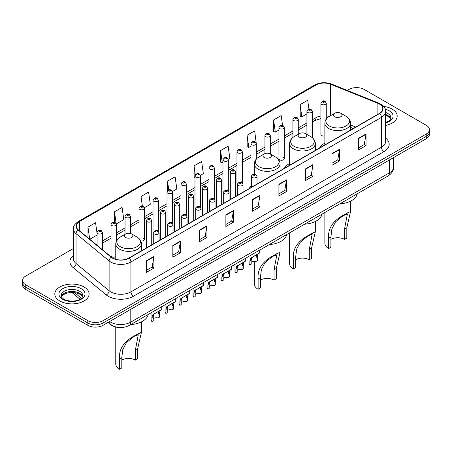 <?xml version="1.0" encoding="UTF-8"?>
<svg xmlns="http://www.w3.org/2000/svg" width="452" height="452" viewBox="0 0 452 452"><rect width="100%" height="100%" fill="white"/><g stroke="black" fill="none" stroke-linecap="round" stroke-linejoin="round"><path stroke-width="0.68" d="M251.657 185.642A18.927 10.927 0 0 0 249.137 188.625M289.613 163.494A18.927 10.927 0 0 0 284.393 168.274M324.864 143.137A18.927 10.927 0 0 0 319.643 147.917M284.285 158.708L284.285 127.509A2.678 1.548 180 0 1 282.636 128.939A2.678 1.548 180 0 1 279.715 128.6A2.678 1.548 180 0 1 278.929 127.509L278.929 158.708A2.678 1.548 0 0 0 279.715 159.805A2.678 1.548 0 0 0 282.636 160.138A2.678 1.548 0 0 0 284.285 158.708A2.678 1.548 0 0 0 283.5 157.618M256.307 159.064L256.307 143.663A2.678 1.548 180 0 1 254.651 145.092A2.678 1.548 180 0 1 251.736 144.759A2.678 1.548 180 0 1 250.95 143.663L250.95 174.867A2.678 1.548 0 0 0 251.702 175.941M242.317 182.874L242.317 151.742A2.678 1.548 180 0 1 240.662 153.172A2.678 1.548 180 0 1 237.741 152.832A2.678 1.548 180 0 1 236.961 151.742L236.961 182.941A2.678 1.548 0 0 0 237.712 184.02M227.542 189.925A2.678 1.548 0 0 1 228.322 190.953L228.328 159.816A2.678 1.548 180 0 1 226.672 161.245A2.678 1.548 180 0 1 223.751 160.912A2.678 1.548 180 0 1 222.966 159.816L222.966 191.021A2.678 1.548 0 0 0 223.723 192.094M213.547 198.004A2.678 1.548 0 0 1 214.333 199.027L214.333 167.895A2.678 1.548 180 0 1 212.683 169.325A2.678 1.548 180 0 1 209.762 168.992A2.678 1.548 180 0 1 208.977 167.895L208.977 199.095A2.678 1.548 0 0 0 209.734 200.174M199.558 206.084A2.678 1.548 0 0 1 200.343 207.106L200.343 175.975A2.678 1.548 180 0 1 198.688 177.404A2.678 1.548 180 0 1 195.772 177.065A2.678 1.548 180 0 1 194.987 175.975L194.987 207.174A2.678 1.548 0 0 0 195.739 208.248M186.354 215.186L186.354 184.049A2.678 1.548 180 0 1 184.698 185.478A2.678 1.548 180 0 1 181.783 185.145A2.678 1.548 180 0 1 180.998 184.049L180.998 215.254A2.678 1.548 0 0 0 181.749 216.327M171.579 222.237A2.678 1.548 0 0 1 172.359 223.26L172.365 192.128A2.678 1.548 180 0 1 170.709 193.558A2.678 1.548 180 0 1 167.788 193.219A2.678 1.548 180 0 1 167.008 192.128L167.008 223.328A2.678 1.548 0 0 0 167.76 224.407M157.59 230.311A2.678 1.548 0 0 1 158.369 231.339L158.369 200.208A2.678 1.548 180 0 1 156.72 201.632A2.678 1.548 180 0 1 153.799 201.298A2.678 1.548 180 0 1 153.013 200.208L153.013 231.407A2.678 1.548 0 0 0 153.77 232.481M116.401 241.063L116.401 224.435A2.678 1.548 180 0 1 114.746 225.864A2.678 1.548 180 0 1 111.83 225.531A2.678 1.548 180 0 1 111.045 224.435L111.045 255.64A2.678 1.548 0 0 0 111.83 256.73A2.678 1.548 0 0 0 115.763 256.64M326.259 119.045L326.259 103.276A2.678 1.548 180 0 1 324.604 104.706A2.678 1.548 180 0 1 321.688 104.372A2.678 1.548 180 0 1 320.903 103.276L320.903 134.476A2.678 1.548 0 0 0 321.688 135.572A2.678 1.548 0 0 0 324.864 135.837M353.249 128.515L350.577 127.436M242.312 182.874A2.678 1.548 0 0 0 241.532 181.851M186.348 215.186A2.678 1.548 0 0 0 185.569 214.158M140.781 240.939A2.678 1.548 0 0 0 144.38 239.487A2.678 1.548 0 0 0 143.595 238.39M119.062 327.491A10.712 6.187 180 0 1 111.034 324.869L108.062 322.417M73.461 248.498L25.736 276.053A10.712 6.187 0 0 0 22.6 280.426L22.6 285.093A10.712 6.187 0 0 0 25.736 289.466L87.863 325.333A10.712 6.187 0 0 0 103.016 325.333L426.264 138.707A10.712 6.187 0 0 0 429.4 134.334L429.4 132.001A10.712 6.187 0 0 1 426.264 136.374A10.712 6.187 0 0 0 429.4 132.001L429.4 129.667A10.712 6.187 0 0 0 426.264 125.294L364.137 89.428A10.712 6.187 0 0 0 348.984 89.428L347.277 90.411M22.6 280.426A10.712 6.187 0 0 0 25.736 284.8L87.863 320.666A10.712 6.187 0 0 0 103.016 320.666L103.016 322.999L426.264 136.374L103.016 322.999A10.712 6.187 0 0 1 87.863 322.999A10.712 6.187 0 0 0 103.016 322.999L103.016 325.333M25.736 284.8L25.736 287.133L87.863 322.999L25.736 287.133A10.712 6.187 0 0 1 22.6 282.76A10.712 6.187 0 0 0 25.736 287.133L25.736 289.466M392.172 109.107A17.142 9.899 0 0 0 383.607 106.423A17.142 9.899 0 0 1 392.172 109.107A17.142 9.899 0 0 1 397.189 116.107A17.142 9.899 0 0 0 392.172 109.107M84.072 286.986A17.142 9.899 0 0 0 65.393 284.839A17.142 9.899 0 0 0 54.811 293.986A17.142 9.899 0 0 0 59.828 300.981A17.142 9.899 0 0 0 78.512 303.128A17.142 9.899 0 0 0 89.095 293.986A17.142 9.899 0 0 0 84.072 286.986A17.142 9.899 0 0 0 65.393 284.839A17.142 9.899 0 0 0 54.811 293.986A17.142 9.899 0 0 0 59.828 300.981A17.142 9.899 0 0 0 78.512 303.128A17.142 9.899 0 0 0 89.095 293.986A17.142 9.899 0 0 0 84.072 286.986M379.414 104.079A11.43 6.599 180 0 1 382.765 108.746A11.43 6.599 180 0 1 379.414 113.412L128.899 258.047A11.43 6.599 180 0 1 111.458 257.165L78.382 229.893A11.43 6.599 180 0 1 76.315 226.107A11.43 6.599 180 0 1 79.665 221.44L316.021 84.982A11.43 6.599 180 0 1 330.655 84.247L377.889 103.338A11.43 6.599 180 0 1 379.414 104.079M379.618 103.96A11.712 6.763 0 0 0 378.053 103.203L330.819 84.112A11.712 6.763 0 0 0 315.818 84.869L79.462 221.327A11.712 6.763 0 0 0 78.151 229.989L111.22 257.256A11.712 6.763 0 0 0 129.102 258.16L379.618 113.525A11.712 6.763 0 0 0 379.618 103.96M146.324 260.787L146.324 272.449L153.9 268.076L153.9 256.414L146.324 260.787M146.324 270.381L152.16 267.013L153.872 256.798A2.859 1.65 -120 0 0 153.9 256.414M152.109 267.042L153.9 268.076M172.839 245.476L172.839 257.143L180.416 252.764L180.416 241.102L172.839 245.476M172.839 255.069L178.676 251.702L180.388 241.492A2.859 1.65 -120 0 0 180.416 241.102M178.625 251.73L180.416 252.764M199.355 230.17L199.355 241.831L206.931 237.458L206.931 225.791L199.355 230.17M199.355 239.763L205.191 236.396L206.903 226.181A2.859 1.65 -120 0 0 206.931 225.791M205.14 236.424L206.931 237.458M225.876 214.858L225.876 226.525L233.452 222.147L233.452 210.485L225.876 214.858M225.876 224.452L231.706 221.084L233.418 210.869A2.859 1.65 -120 0 0 233.452 210.485M231.656 221.113L233.452 222.147M358.453 138.312L358.453 149.979L366.03 145.6L366.03 133.939L358.453 138.312M358.453 147.906L364.289 144.538L366.001 134.329A2.859 1.65 -120 0 0 366.03 133.939M364.239 144.567L366.03 145.6M331.937 153.623L331.937 165.285L339.514 160.912L339.514 149.25L331.937 153.623M331.937 163.217L337.774 159.85L339.486 149.635A2.859 1.65 -120 0 0 339.514 149.25M337.723 159.878L339.514 160.912M305.422 168.929L305.422 180.597L312.999 176.223L312.999 164.556L305.422 168.929M305.422 178.523L311.258 175.156L312.97 164.946A2.859 1.65 -120 0 0 312.999 164.556M311.208 175.184L312.999 176.223M278.907 184.241L278.907 195.902L286.483 191.529L286.483 179.868L278.907 184.241M278.907 193.835L284.743 190.467L286.449 180.252A2.859 1.65 -120 0 0 286.483 179.868M284.692 190.495L286.483 191.529M252.391 199.547L252.391 211.214L259.968 206.841L259.968 195.174L252.391 199.547M252.391 209.146L258.228 205.773L259.934 195.563A2.859 1.65 -120 0 0 259.968 195.174M258.177 205.807L259.968 206.841M385.618 125.47A17.142 9.899 0 0 0 397.189 116.107A17.142 9.899 0 0 1 385.618 125.47M103.016 320.666L426.264 134.041A10.712 6.187 0 0 0 429.4 129.667M144.318 207.762L150.307 204.298L148.595 192.111L141.024 196.49L141.024 206.05M116.333 223.915L123.791 219.61L122.08 207.423L114.503 211.796L114.503 222.231M97.056 233.339L95.564 222.734L87.987 227.107L87.987 237.814M228.26 159.296L229.859 158.375L228.147 146.188L220.57 150.561L220.695 162.155M256.239 143.143L254.662 130.877L247.086 135.25L247.21 146.843M282.551 125.345L281.178 115.571L273.601 119.944L273.726 131.538M308.936 109.118L307.693 100.259L300.122 104.632L300.241 116.226M172.297 191.608L176.822 188.992L175.116 176.805L167.539 181.179L167.539 190.727M200.276 175.449L203.338 173.681L201.632 161.494L194.055 165.867L194.174 177.461M194.987 177.766L194.055 177.416M194.055 165.867L195.315 174.845M220.57 150.561L222.282 162.748L222.966 162.353M222.282 162.748L220.57 162.11M247.086 135.25L248.798 147.437L250.95 146.194M248.798 147.437L247.086 146.798M273.601 119.944L275.313 132.131L278.929 130.04M275.313 132.131L273.601 131.492M300.122 104.632L301.829 116.819L306.914 113.887M301.829 116.819L300.122 116.181M167.539 181.179L168.771 189.959M141.024 196.49L142.363 206.05M114.503 211.796L116.136 223.418M89.75 239.266L97.056 235.046M87.987 227.107L89.688 239.215M324.864 212.496L324.864 243.306A12.859 7.424 0 0 0 328.632 248.555L328.632 238.26C327.751 228.367 333.084 220.457 344.633 214.53L350.577 211.463L346.814 227.763L346.814 238.057L344.543 239.368A9.645 5.565 0 0 0 330.904 239.368M344.543 239.368L344.543 229.079L347.368 214.078L343.108 215.694L335.491 221.938L331.881 228.91L330.904 236.95L330.904 247.244L328.632 248.555M334.695 116.746A4.288 2.475 0 0 0 340.751 116.746A4.288 2.475 0 0 0 340.751 113.249L346.074 116.322A11.808 6.82 0 0 1 346.074 125.967A11.808 6.82 0 0 1 329.372 125.967A11.808 6.82 0 0 1 329.372 116.322C326.463 118.051 324.96 120.345 324.864 123.204A12.859 7.424 0 0 0 328.632 128.453A12.859 7.424 0 0 0 342.644 130.063A12.859 7.424 0 0 0 350.577 123.204C350.486 120.345 348.984 118.051 346.074 116.322L340.751 113.249A4.288 2.475 0 0 0 334.695 113.249A4.288 2.475 0 0 0 334.695 116.746M339.853 203.841A19.645 11.34 0 0 0 357.249 193.795M348.565 212.259L344.633 214.53L348.565 212.259M289.613 232.848L289.613 263.657A12.859 7.424 0 0 0 293.376 268.906L293.376 258.617C292.495 248.724 297.828 240.814 309.377 234.882L315.327 231.819L311.558 248.12L311.558 258.408L309.287 259.725A9.645 5.565 0 0 0 295.648 259.725M309.287 259.725L309.287 249.431L312.112 234.43L307.857 236.051L300.241 242.295L296.625 249.261L295.648 257.307L295.648 267.595L293.376 268.906M299.439 137.103A4.288 2.475 0 0 0 305.501 137.103A4.288 2.475 0 0 0 305.501 133.606L310.818 136.673A11.808 6.82 0 0 1 310.818 146.318A11.808 6.82 0 0 1 294.116 146.318A11.808 6.82 0 0 1 294.116 136.673C291.207 138.402 289.704 140.696 289.613 143.561A12.859 7.424 0 0 0 293.376 148.81A12.859 7.424 0 0 0 307.388 150.414A12.859 7.424 0 0 0 315.327 143.561C315.23 140.696 313.728 138.402 310.818 136.673L305.501 133.606A4.288 2.475 0 0 0 299.439 133.606A4.288 2.475 0 0 0 299.439 137.103M304.603 224.192A19.645 11.34 0 0 0 321.993 214.152M313.309 232.61L309.377 234.882L313.309 232.61M254.357 261.216L254.357 284.014A12.859 7.424 0 0 0 258.12 289.263L258.12 278.969C257.244 269.076 262.578 261.166 274.121 255.239L280.07 252.171L276.308 268.471L276.308 278.765L274.031 280.076A9.645 5.565 0 0 0 260.397 280.076M274.031 280.076L274.031 269.782L276.856 254.781L272.601 256.403L264.985 262.646L261.375 269.612L260.397 277.658L260.397 287.952L258.12 289.263M264.183 157.454A4.288 2.475 0 0 0 270.245 157.454A4.288 2.475 0 0 0 270.245 153.957L275.567 157.03A11.808 6.82 0 0 1 275.567 166.675A11.808 6.82 0 0 1 258.86 166.675A11.808 6.82 0 0 1 258.86 157.03C255.956 158.759 254.453 161.053 254.357 163.912A12.859 7.424 0 0 0 258.12 169.161A12.859 7.424 0 0 0 272.132 170.771A12.859 7.424 0 0 0 280.07 163.912C279.974 161.053 278.477 158.759 275.567 157.03L270.245 153.957A4.288 2.475 0 0 0 264.183 153.957A4.288 2.475 0 0 0 264.183 157.454M269.347 244.549A19.645 11.34 0 0 0 286.743 234.503M278.059 252.967L274.121 255.239L278.059 252.967M115.763 327.05L115.763 364.029A12.859 7.424 0 0 0 119.531 369.278L119.531 358.984C118.65 349.091 123.984 341.181 135.532 335.254L141.476 332.186L137.713 348.486L137.713 358.781L135.442 360.091A9.645 5.565 0 0 0 121.803 360.091M135.442 360.091L135.442 349.803L138.267 334.796L134.007 336.418L126.39 342.661L122.78 349.633L121.803 357.673L121.803 367.968L119.531 369.278M125.594 237.469A4.288 2.475 0 0 0 131.651 237.469A4.288 2.475 0 0 0 131.651 233.972L136.973 237.046A11.808 6.82 0 0 1 136.973 246.69A11.808 6.82 0 0 1 120.272 246.69A11.808 6.82 0 0 1 120.272 237.046C117.362 238.775 115.859 241.069 115.763 243.927A12.859 7.424 0 0 0 119.531 249.176A12.859 7.424 0 0 0 133.543 250.787A12.859 7.424 0 0 0 141.476 243.927C141.386 241.069 139.883 238.775 136.973 237.046L131.651 233.972A4.288 2.475 0 0 0 125.594 233.972A4.288 2.475 0 0 0 125.594 237.469M130.752 324.564A19.645 11.34 0 0 0 148.149 314.519M139.465 332.983L135.532 335.254L139.465 332.983M251.171 262.324A3.571 2.062 180 0 1 255.985 261.454L255.985 257.454L256.86 254.747L257.476 254.177L252.634 256.968L251.809 257.668L251.171 260.233L251.171 264.234L249.866 264.985A5.356 3.091 180 0 1 248.979 263.279L248.979 256.307M249.866 264.985L249.866 260.985L250.549 258.397L257.906 253.928M259.691 250.12L259.691 252.894L258.12 254.018L257.29 256.702L257.29 260.702L255.985 261.454M251.34 257.719L252.634 256.968L251.34 257.719M237.176 270.403A3.571 2.062 180 0 1 241.995 269.528L241.995 265.527L242.871 262.827L243.487 262.25L238.645 265.047L237.82 265.742L237.176 268.313L237.176 272.313L235.876 273.064A5.356 3.091 180 0 1 234.989 271.358L234.989 264.386M235.876 273.064L235.876 269.064L236.554 266.471L243.916 262.007M245.702 258.199L245.702 260.973L244.131 262.098L243.3 264.776L243.3 268.776L241.995 269.528M237.345 265.799L238.645 265.047L237.345 265.799M223.186 278.483A3.571 2.062 180 0 1 228.006 277.607L228.006 273.607L228.881 270.906L229.497 270.33L223.83 273.822L223.186 276.387L223.186 280.387L221.887 281.138A5.356 3.091 180 0 1 220.994 279.432L220.994 272.46M221.887 281.138L221.887 277.138L222.565 274.55L229.927 270.081M231.712 266.279L231.712 269.053L230.141 270.177L229.305 272.855L229.305 276.856L228.006 277.607M223.356 273.872L224.655 273.127L223.356 273.872M209.197 286.557A3.571 2.062 180 0 1 214.016 285.681L214.016 281.686L214.886 278.98L215.502 278.409L210.666 281.2L209.835 281.895L209.197 284.466L209.197 288.466L207.892 289.218A5.356 3.091 180 0 1 207.005 287.512L207.005 280.539M207.892 289.218L207.892 285.218L208.575 282.624L215.932 278.161M217.723 274.353L217.723 277.127L216.152 278.251L215.316 280.929L215.316 284.929L214.016 285.681M209.366 281.952L210.666 281.2L209.366 281.952M195.207 294.636A3.571 2.062 180 0 1 200.021 293.76L200.021 289.76L200.897 287.06L201.513 286.483L195.846 289.975L195.207 292.546L195.207 296.54L193.902 297.297A5.356 3.091 180 0 1 193.015 295.591L193.015 288.619M193.902 297.297L193.902 293.297L194.586 290.704L201.942 286.235M203.728 282.432L203.728 285.206L202.163 286.331L201.326 289.009L201.326 293.009L200.021 293.76M195.377 290.031L196.677 289.28L195.377 290.031M181.212 302.716A3.571 2.062 180 0 1 186.032 301.84L186.032 297.84L186.908 295.139L187.523 294.563L181.857 298.054L181.212 300.62L181.212 304.62L179.913 305.371A5.356 3.091 180 0 1 179.026 303.665L179.026 296.693M179.913 305.371L179.913 301.371L180.597 298.783L187.953 294.314M189.738 290.506L189.738 293.286L188.168 294.41L187.337 297.088L187.337 301.088L186.032 301.84M181.388 298.105L182.681 297.359L181.388 298.105M167.223 310.79A3.571 2.062 180 0 1 172.042 309.914L172.042 305.914L172.918 303.213L173.534 302.642L168.692 305.433L167.867 306.128L167.223 308.699L167.223 312.699L165.924 313.451A5.356 3.091 180 0 1 165.036 311.744L165.036 304.772M165.924 313.451L165.924 309.45L166.602 306.857L173.963 302.394M175.749 298.586L175.749 301.36L174.178 302.484L173.348 305.162L173.348 309.162L172.042 309.914M167.393 306.185L168.692 305.433L167.393 306.185M153.234 318.869A3.571 2.062 180 0 1 158.053 317.993L158.053 313.993L158.929 311.292L159.545 310.716L153.878 314.208L153.234 316.773L153.234 320.773L151.934 321.525A5.356 3.091 180 0 1 151.041 319.824L151.041 312.852M151.934 321.525L151.934 317.53L152.612 314.937L159.974 310.467M161.76 306.665L161.76 309.439L160.189 310.564L159.353 313.242L159.353 317.242L158.053 317.993M153.403 314.264L154.703 313.513L153.403 314.264M109.633 321.513A14.283 8.249 0 0 0 110.593 322.123A14.283 8.249 0 0 0 130.792 322.123L389.392 172.822A14.283 8.249 0 0 0 393.573 166.991C393.681 170.54 391.794 173.574 387.912 176.094L129.312 325.395A7.142 4.124 60 0 0 130.792 322.123L130.792 309.292M389.392 159.991L389.392 172.822A7.142 4.124 60 0 1 387.912 176.094M109.051 321.847A7.142 4.78 129.5 0 0 110.299 324.169L108.13 322.378M426.264 138.707L426.264 134.041M87.863 325.333L87.863 320.666M74.461 292.551L81.4 298.275M385.618 138.137A17.86 10.311 180 0 1 383.963 151.612L133.447 296.246A3.571 2.062 60 0 1 130.922 291.868L381.437 147.233A14.283 8.249 0 0 0 385.618 141.403L385.618 111.542A14.283 8.249 180 0 1 381.437 117.373A3.571 2.062 -120 0 0 379.618 113.525M133.447 296.246A17.86 10.311 180 0 1 108.192 296.246A17.86 10.311 180 0 1 106.192 294.868L73.117 267.595A17.86 10.311 180 0 1 73.461 255.499M110.717 291.868A14.283 8.249 0 0 0 130.922 291.868L130.922 262.007A14.283 8.249 180 0 1 109.118 260.911L76.043 233.639A14.283 8.249 180 0 1 73.461 228.91L73.461 258.77A14.283 8.249 0 0 0 76.043 263.499L109.118 290.772A14.283 8.249 0 0 0 110.717 291.868M385.618 111.542C386.098 109.311 384.454 106.825 380.697 104.079L378.821 103.163A3.571 1.672 112 0 0 378.053 103.203M378.821 103.163L331.587 84.072C325.672 81.976 320.056 82.281 314.739 84.982A3.571 2.062 60 0 1 315.818 84.869M79.462 221.327A3.571 2.062 -120 0 0 78.382 221.44C74.676 224.107 73.032 226.593 73.461 228.91M78.151 229.989A3.571 2.39 129.5 0 0 76.043 233.639L76.043 263.499A3.571 2.39 -50.5 0 1 73.117 267.595M331.587 84.072A3.571 1.672 112 0 0 330.819 84.112M111.22 257.256A3.571 2.39 129.5 0 0 109.118 260.911L109.118 290.772A3.571 2.39 -50.5 0 1 106.192 294.868M129.102 258.16A3.571 2.062 60 0 1 130.922 262.007L381.437 117.373L381.437 147.233A3.571 2.062 60 0 0 383.963 151.612M79.665 221.44L79.665 230.949M377.889 103.338L377.889 114.288M330.655 84.247L330.655 115.576M355.775 127.057L350.577 124.961M329.22 116.413A11.43 6.599 0 0 0 326.259 115.831M320.903 115.978A11.43 6.599 0 0 0 316.021 117.644L312.27 119.808M316.021 84.982L316.021 117.644A6.43 3.712 60 0 1 314.688 120.588L312.27 121.983M306.914 122.904L298.28 127.888M292.919 130.978L284.285 135.967M278.929 139.058L270.296 144.041M264.94 147.137L256.307 152.121M250.95 155.211L242.317 160.194M236.961 163.291L228.328 168.274M222.966 171.364L214.333 176.353M208.977 179.444L200.343 184.427M194.987 187.523L186.354 192.507M180.998 195.597L172.365 200.586M167.008 203.677L158.369 208.66M153.013 211.756L144.38 216.74M139.024 219.83L130.391 224.813M125.034 227.91L116.401 232.893M111.045 235.984L102.412 240.972M97.056 244.063L96.18 244.566M252.391 199.92L259.934 195.563M278.907 184.608L286.449 180.252M305.422 169.302L312.97 164.946M331.937 153.991L339.486 149.635M358.453 138.685L366.001 134.329M225.876 215.225L233.418 210.869M199.355 230.537L206.903 226.181M172.839 245.848L180.388 241.492M146.324 261.154L153.872 256.798M390.754 118.757A10.888 6.283 0 0 0 387.743 115.452A10.888 6.283 0 0 0 385.618 114.497M385.618 122.424L388.912 120.859L390.042 119.865L390.935 117.859A10.888 6.283 0 0 0 387.743 113.412A10.888 6.283 0 0 0 385.618 112.458M385.618 122.904A13.029 7.52 0 0 0 389.262 110.791A13.029 7.52 0 0 0 385.234 109.209M330.904 236.95L328.632 238.26M346.814 227.763L344.543 229.079M295.648 257.307L293.376 258.617M311.558 248.12L309.287 249.431M260.397 277.658L258.12 278.969M276.308 268.471L274.031 269.782M121.803 357.673L119.531 358.984M137.713 348.486L135.442 349.803M82.654 296.631A10.888 6.283 0 0 0 79.648 293.331A10.888 6.283 0 0 0 68.721 291.772A10.888 6.283 0 0 0 61.246 296.631M79.648 291.291A10.888 6.283 0 0 0 67.789 289.93A10.888 6.283 0 0 0 61.065 295.732C60.495 296.071 61.41 297.224 63.811 299.196C69.405 302.467 81.852 301.557 82.84 295.732A10.888 6.283 0 0 0 79.648 291.291M62.738 299.303A13.029 7.52 0 0 0 81.162 299.303A13.029 7.52 0 0 0 81.162 288.664A13.029 7.52 0 0 0 62.738 288.664A13.029 7.52 0 0 0 62.738 299.303M252.442 177.472A2.678 1.548 180 0 1 251.657 176.382C252.34 174.184 253.742 173.545 255.86 174.472L257.013 176.382A2.678 1.548 180 0 1 255.357 177.811A2.678 1.548 180 0 1 252.442 177.472M254.968 174.557A0.893 0.514 0 0 0 253.702 174.557A0.893 0.514 0 0 0 253.702 175.286A0.893 0.514 0 0 0 254.968 175.286A0.893 0.514 0 0 0 254.968 174.557M257.476 254.177L258.776 253.425M255.985 257.454L257.29 256.702M249.866 260.985L251.171 260.233M238.453 185.552A2.678 1.548 180 0 1 237.667 184.461C238.351 182.263 239.752 181.625 241.871 182.546L243.023 184.461A2.678 1.548 180 0 1 241.368 185.885A2.678 1.548 180 0 1 238.453 185.552M240.978 182.636A0.893 0.514 0 0 0 239.713 182.636A0.893 0.514 0 0 0 239.713 183.365A0.893 0.514 0 0 0 240.978 183.365A0.893 0.514 0 0 0 240.978 182.636M243.487 262.25L244.786 261.505M241.995 265.527L243.3 264.776M235.876 269.064L237.176 268.313M224.458 193.631A2.678 1.548 180 0 1 223.672 192.535C224.361 190.337 225.763 189.699 227.876 190.625L229.034 192.535A2.678 1.548 180 0 1 227.379 193.964A2.678 1.548 180 0 1 224.458 193.631M226.983 190.716A0.893 0.514 0 0 0 225.723 190.716A0.893 0.514 0 0 0 225.723 191.445A0.893 0.514 0 0 0 226.983 191.445A0.893 0.514 0 0 0 226.983 190.716M229.497 270.33L230.791 269.578M228.006 273.607L229.305 272.855M221.887 277.138L223.186 276.387M210.468 201.705A2.678 1.548 180 0 1 209.683 200.615C210.366 198.417 211.768 197.778 213.886 198.705L215.039 200.615A2.678 1.548 180 0 1 213.389 202.044A2.678 1.548 180 0 1 210.468 201.705M212.994 198.79A0.893 0.514 0 0 0 211.734 198.79A0.893 0.514 0 0 0 211.734 199.518A0.893 0.514 0 0 0 212.994 199.518A0.893 0.514 0 0 0 212.994 198.79M215.502 278.409L216.802 277.658M214.016 281.686L215.316 280.929M207.892 285.218L209.197 284.466M196.479 209.784A2.678 1.548 180 0 1 195.693 208.688C196.377 206.491 197.778 205.858 199.897 206.779L201.05 208.688A2.678 1.548 180 0 1 199.4 210.118A2.678 1.548 180 0 1 196.479 209.784M199.004 206.869A0.893 0.514 0 0 0 197.739 206.869A0.893 0.514 0 0 0 197.739 207.598A0.893 0.514 0 0 0 199.004 207.598A0.893 0.514 0 0 0 199.004 206.869M201.513 286.483L202.812 285.737M200.021 289.76L201.326 289.009M193.902 293.297L195.207 292.546M182.489 217.864A2.678 1.548 180 0 1 181.704 216.768C182.388 214.57 183.789 213.932 185.908 214.858L187.06 216.768A2.678 1.548 180 0 1 185.405 218.197A2.678 1.548 180 0 1 182.489 217.864M185.015 214.943A0.893 0.514 0 0 0 183.749 214.943A0.893 0.514 0 0 0 183.749 215.672A0.893 0.514 0 0 0 185.015 215.672A0.893 0.514 0 0 0 185.015 214.943M187.523 294.563L188.823 293.811M186.032 297.84L187.337 297.088M179.913 301.371L181.212 300.62M168.5 225.938A2.678 1.548 180 0 1 167.715 224.847C168.398 222.65 169.799 222.011 171.918 222.932L173.071 224.847A2.678 1.548 180 0 1 171.415 226.277A2.678 1.548 180 0 1 168.5 225.938M171.025 223.022A0.893 0.514 0 0 0 169.76 223.022A0.893 0.514 0 0 0 169.76 223.751A0.893 0.514 0 0 0 171.025 223.751A0.893 0.514 0 0 0 171.025 223.022M173.534 302.642L174.834 301.891M172.042 305.914L173.348 305.162M165.924 309.45L167.223 308.699M154.505 234.017A2.678 1.548 180 0 1 153.72 232.921C154.409 230.723 155.81 230.091 157.923 231.012L159.081 232.921A2.678 1.548 180 0 1 157.426 234.351A2.678 1.548 180 0 1 154.505 234.017M157.03 231.102A0.893 0.514 0 0 0 155.77 231.102A0.893 0.514 0 0 0 155.77 231.831A0.893 0.514 0 0 0 157.03 231.831A0.893 0.514 0 0 0 157.03 231.102M159.545 310.716L160.839 309.97M158.053 313.993L159.353 313.242M151.934 317.53L153.234 316.773M235.673 196.4L235.673 172.139A2.678 1.548 180 0 1 234.023 173.568A2.678 1.548 180 0 1 231.102 173.235A2.678 1.548 180 0 1 230.317 172.139L230.317 199.49M232.362 171.042A0.893 0.514 0 0 0 233.627 171.042A0.893 0.514 0 0 0 233.627 170.314A0.893 0.514 0 0 0 232.362 170.314A0.893 0.514 0 0 0 232.362 171.042M221.683 204.473L221.683 180.218A2.678 1.548 180 0 1 220.028 181.642A2.678 1.548 180 0 1 217.113 181.308A2.678 1.548 180 0 1 216.327 180.218L216.327 207.57M218.372 179.122A0.893 0.514 0 0 0 219.638 179.122A0.893 0.514 0 0 0 219.638 178.393A0.893 0.514 0 0 0 218.372 178.393A0.893 0.514 0 0 0 218.372 179.122M207.694 212.553L207.694 188.292A2.678 1.548 180 0 1 206.039 189.721A2.678 1.548 180 0 1 203.117 189.388A2.678 1.548 180 0 1 202.338 188.292L202.338 215.644M204.383 187.201A0.893 0.514 0 0 0 205.643 187.201A0.893 0.514 0 0 0 205.643 186.473A0.893 0.514 0 0 0 204.383 186.473A0.893 0.514 0 0 0 204.383 187.201M193.705 220.632L193.705 196.371A2.678 1.548 180 0 1 192.049 197.801A2.678 1.548 180 0 1 189.128 197.462A2.678 1.548 180 0 1 188.343 196.371L188.343 223.723M190.394 195.275A0.893 0.514 0 0 0 191.654 195.275A0.893 0.514 0 0 0 191.654 194.546A0.893 0.514 0 0 0 190.394 194.546A0.893 0.514 0 0 0 190.394 195.275M179.71 228.706L179.71 204.445A2.678 1.548 180 0 1 178.06 205.875A2.678 1.548 180 0 1 175.139 205.541A2.678 1.548 180 0 1 174.353 204.445L174.353 231.803M176.404 203.355A0.893 0.514 0 0 0 177.664 203.355A0.893 0.514 0 0 0 177.664 202.626A0.893 0.514 0 0 0 176.404 202.626A0.893 0.514 0 0 0 176.404 203.355M165.72 236.786L165.72 212.525A2.678 1.548 180 0 1 164.07 213.954A2.678 1.548 180 0 1 161.149 213.621A2.678 1.548 180 0 1 160.364 212.525L160.364 239.876M162.409 211.434A0.893 0.514 0 0 0 163.675 211.434A0.893 0.514 0 0 0 163.675 210.705A0.893 0.514 0 0 0 162.409 210.705A0.893 0.514 0 0 0 162.409 211.434M151.731 244.865L151.731 220.604A2.678 1.548 180 0 1 150.075 222.034A2.678 1.548 180 0 1 147.16 221.695A2.678 1.548 180 0 1 146.375 220.604L146.375 247.956M148.42 219.508A0.893 0.514 0 0 0 149.685 219.508A0.893 0.514 0 0 0 149.685 218.779A0.893 0.514 0 0 0 148.42 218.779A0.893 0.514 0 0 0 148.42 219.508M322.948 102.186A0.893 0.514 0 0 0 324.214 102.186A0.893 0.514 0 0 0 324.214 101.451A0.893 0.514 0 0 0 322.948 101.451A0.893 0.514 0 0 0 322.948 102.186M312.27 137.662L312.27 111.356A2.678 1.548 180 0 1 310.614 112.785A2.678 1.548 180 0 1 307.693 112.446A2.678 1.548 180 0 1 306.914 111.356L306.914 134.419M308.959 110.26A0.893 0.514 0 0 0 310.219 110.26A0.893 0.514 0 0 0 310.219 109.531A0.893 0.514 0 0 0 308.959 109.531A0.893 0.514 0 0 0 308.959 110.26M298.28 134.272L298.28 119.43A2.678 1.548 180 0 1 296.625 120.859A2.678 1.548 180 0 1 293.704 120.526A2.678 1.548 180 0 1 292.919 119.43L292.919 137.464M294.97 118.339A0.893 0.514 0 0 0 296.229 118.339A0.893 0.514 0 0 0 296.229 117.61A0.893 0.514 0 0 0 294.97 117.61A0.893 0.514 0 0 0 294.97 118.339M280.974 126.413A0.893 0.514 0 0 0 282.24 126.413A0.893 0.514 0 0 0 282.24 125.684A0.893 0.514 0 0 0 280.974 125.684A0.893 0.514 0 0 0 280.974 126.413M270.296 153.985L270.296 135.589A2.678 1.548 180 0 1 268.641 137.012A2.678 1.548 180 0 1 265.725 136.679A2.678 1.548 180 0 1 264.94 135.589L264.94 153.612M266.985 134.493A0.893 0.514 0 0 0 268.251 134.493A0.893 0.514 0 0 0 268.251 133.764A0.893 0.514 0 0 0 266.985 133.764A0.893 0.514 0 0 0 266.985 134.493M252.996 142.572A0.893 0.514 0 0 0 254.261 142.572A0.893 0.514 0 0 0 254.261 141.843A0.893 0.514 0 0 0 252.996 141.843A0.893 0.514 0 0 0 252.996 142.572M239.006 150.646A0.893 0.514 0 0 0 240.266 150.646A0.893 0.514 0 0 0 240.266 149.917A0.893 0.514 0 0 0 239.006 149.917A0.893 0.514 0 0 0 239.006 150.646M225.017 158.725A0.893 0.514 0 0 0 226.277 158.725A0.893 0.514 0 0 0 226.277 157.997A0.893 0.514 0 0 0 225.017 157.997A0.893 0.514 0 0 0 225.017 158.725M211.022 166.799A0.893 0.514 0 0 0 212.287 166.799A0.893 0.514 0 0 0 212.287 166.07A0.893 0.514 0 0 0 211.022 166.07A0.893 0.514 0 0 0 211.022 166.799M197.032 174.879A0.893 0.514 0 0 0 198.298 174.879A0.893 0.514 0 0 0 198.298 174.15A0.893 0.514 0 0 0 197.032 174.15A0.893 0.514 0 0 0 197.032 174.879M183.043 182.958A0.893 0.514 0 0 0 184.309 182.958A0.893 0.514 0 0 0 184.309 182.229A0.893 0.514 0 0 0 183.043 182.229A0.893 0.514 0 0 0 183.043 182.958M169.054 191.032A0.893 0.514 0 0 0 170.314 191.032A0.893 0.514 0 0 0 170.314 190.303A0.893 0.514 0 0 0 169.054 190.303A0.893 0.514 0 0 0 169.054 191.032M155.064 199.112A0.893 0.514 0 0 0 156.324 199.112A0.893 0.514 0 0 0 156.324 198.383A0.893 0.514 0 0 0 155.064 198.383A0.893 0.514 0 0 0 155.064 199.112M144.38 239.487L144.38 208.282A2.678 1.548 180 0 1 142.73 209.711A2.678 1.548 180 0 1 139.809 209.378A2.678 1.548 180 0 1 139.024 208.282L139.024 238.56M141.069 207.191A0.893 0.514 0 0 0 142.335 207.191A0.893 0.514 0 0 0 142.335 206.462A0.893 0.514 0 0 0 141.069 206.462A0.893 0.514 0 0 0 141.069 207.191M130.391 233.469L130.391 216.361A2.678 1.548 180 0 1 128.735 217.791A2.678 1.548 180 0 1 125.82 217.452A2.678 1.548 180 0 1 125.034 216.361L125.034 234.294M127.08 215.265A0.893 0.514 0 0 0 128.345 215.265A0.893 0.514 0 0 0 128.345 214.536A0.893 0.514 0 0 0 127.08 214.536A0.893 0.514 0 0 0 127.08 215.265M113.09 223.344A0.893 0.514 0 0 0 114.356 223.344A0.893 0.514 0 0 0 114.356 222.616A0.893 0.514 0 0 0 113.09 222.616A0.893 0.514 0 0 0 113.09 223.344M102.412 249.702L102.412 232.514A2.678 1.548 180 0 1 100.756 233.944A2.678 1.548 180 0 1 97.835 233.611A2.678 1.548 180 0 1 97.056 232.514L97.056 245.289M99.101 231.418A0.893 0.514 0 0 0 100.361 231.418A0.893 0.514 0 0 0 100.361 230.689A0.893 0.514 0 0 0 99.101 230.689A0.893 0.514 0 0 0 99.101 231.418M129.312 325.395C123.565 328.282 117.819 328.282 112.068 325.395L110.299 324.169M393.573 166.991L393.573 157.578M80.044 299.224L71.766 292.399M314.739 84.982L78.382 221.44M326.638 118.56L326.259 118.526M320.903 118.639L314.688 120.588M306.914 125.08L298.28 130.063M292.919 133.154L284.285 138.137M278.929 141.233L270.296 146.216M264.94 149.307L256.307 154.296M250.95 157.386L242.317 162.37M236.961 165.466L228.328 170.449M222.966 173.54L214.333 178.523M208.977 181.619L200.343 186.603M194.987 189.699L186.354 194.682M180.998 197.773L172.365 202.756M167.008 205.852L158.369 210.835M153.013 213.926L144.38 218.915M139.024 222.005L130.391 226.989M125.034 230.085L116.401 235.068M111.045 238.159L102.412 243.142M353.328 128.47L350.577 127.362M390.697 118.876L388.189 116.435L385.618 115.333M350.577 211.463L350.577 201.14M350.577 130.057L350.577 123.204M324.864 144.906L324.864 123.204M334.695 113.249L329.372 116.322M315.327 231.819L315.327 221.491M315.327 150.414L315.327 143.561M289.613 165.257L289.613 143.561M299.439 133.606L294.116 136.673M280.07 252.171L280.07 241.848M280.07 170.766L280.07 163.912M254.357 174.082L254.357 163.912M264.183 153.957L258.86 157.03M141.476 332.186L141.476 321.864M141.476 250.781L141.476 243.927M115.763 259.295L115.763 243.927M125.594 233.972L120.272 237.046M82.603 296.755L80.094 294.314L76.264 292.868L71.941 292.399L67.337 292.941L63.037 294.811L61.302 296.755M251.657 187.173L251.657 176.382M257.013 184.077L257.013 176.382M237.667 195.247L237.667 184.461M243.023 192.156L243.023 184.461M223.672 203.327L223.672 192.535M229.034 200.236L229.034 192.535M209.683 211.406L209.683 200.615M215.039 208.31L215.039 200.615M195.693 219.48L195.693 208.688M201.05 216.389L201.05 208.688M181.704 227.559L181.704 216.768M187.06 224.463L187.06 216.768M167.715 235.633L167.715 224.847M173.071 232.543L173.071 224.847M153.72 243.713L153.72 232.921M159.081 240.622L159.081 232.921M235.673 172.139L234.52 170.229C232.966 169.105 231.565 169.743 230.317 172.139M221.683 180.218L220.531 178.303C218.977 177.184 217.576 177.822 216.327 180.218M207.694 188.292L206.536 186.382C204.982 185.258 203.586 185.896 202.338 188.292M193.705 196.371L192.546 194.462C190.993 193.337 189.591 193.976 188.343 196.371M179.71 204.445L178.557 202.536C177.003 201.417 175.602 202.05 174.353 204.445M165.72 212.525L164.568 210.615C163.014 209.491 161.613 210.129 160.364 212.525M151.731 220.604L150.578 218.689C149.024 217.57 147.623 218.209 146.375 220.604M326.259 103.276L325.107 101.367C323.553 100.242 322.152 100.881 320.903 103.276M312.27 111.356L311.112 109.44C309.558 108.322 308.157 108.96 306.914 111.356M298.28 119.43L297.122 117.52C295.568 116.401 294.167 117.034 292.919 119.43M284.285 127.509L283.133 125.599C281.579 124.475 280.178 125.114 278.929 127.509M270.296 135.589L269.143 133.673C267.59 132.555 266.188 133.187 264.94 135.589M256.307 143.663L255.154 141.753C253.6 140.629 252.199 141.267 250.95 143.663M242.317 151.742L241.159 149.832C239.605 148.708 238.204 149.346 236.961 151.742M228.328 159.816L227.17 157.906C225.616 156.787 224.215 157.42 222.966 159.816M214.333 167.895L213.18 165.986C211.626 164.861 210.225 165.5 208.977 167.895M200.343 175.975L199.191 174.06C197.637 172.941 196.236 173.579 194.987 175.975M186.354 184.049L185.201 182.139C183.648 181.015 182.246 181.653 180.998 184.049M172.365 192.128L171.206 190.219C169.653 189.094 168.251 189.733 167.008 192.128M158.369 200.208L157.217 198.292C155.663 197.174 154.262 197.806 153.013 200.208M144.38 208.282L143.227 206.372C141.674 205.248 140.273 205.886 139.024 208.282M130.391 216.361L129.238 214.451C127.684 213.327 126.283 213.965 125.034 216.361M116.401 224.435L115.249 222.525C113.695 221.407 112.294 222.039 111.045 224.435M102.412 232.514L101.254 230.605C99.7 229.48 98.299 230.119 97.056 232.514"/></g></svg>

